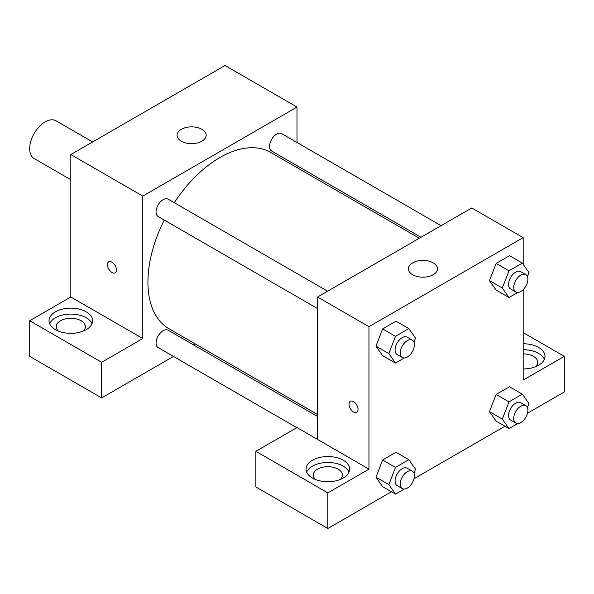 <?xml version="1.0" encoding="UTF-8"?>
<svg xmlns="http://www.w3.org/2000/svg" width="594" height="594" viewBox="0 0 594 594"><rect width="100%" height="100%" fill="white"/><g stroke="black" fill="none" stroke-linecap="round" stroke-linejoin="round"><path stroke-width="0.89" d="M92.634 141.959L56.029 120.82A21.807 12.593 120 0 0 39.219 126.663A21.807 12.593 120 0 0 29.7 148.611A21.807 12.593 120 0 0 34.214 158.598L70.82 179.73M29.7 320.745L101.663 362.295L142.79 338.55L70.82 297L29.7 320.745L29.7 356.355L101.663 397.906L173.47 356.452M70.82 297L70.82 154.544L225.037 65.511L297 107.061L297 142.486M297 165.652L297 167.612M327.591 291.209L168.161 199.161A10.031 5.792 120 0 0 158.13 204.952A10.031 5.792 120 0 0 158.13 216.535L317.56 308.583M101.663 362.295L101.663 397.906M193.533 344.869L195.226 343.889M142.79 338.55L142.79 196.094L297 107.061M441.09 225.675L281.66 133.628A10.031 5.792 120 0 0 273.931 136.316A10.031 5.792 120 0 0 269.55 146.414A10.031 5.792 120 0 0 271.629 151.01L421.027 237.266M317.56 416.476L168.161 330.219A10.031 5.792 120 0 0 160.432 332.907A10.031 5.792 120 0 0 156.051 342.998A10.031 5.792 120 0 0 158.13 347.594L296.837 427.68M164.241 220.062A101.774 58.761 120 0 0 147.928 282.157A101.774 58.761 120 0 0 169.008 328.749L317.56 414.515M419.334 238.239L270.782 152.472A101.774 58.761 120 0 0 174.272 202.688M108.769 261.813A6.363 3.675 -120 0 0 107.796 266.906A6.363 3.675 -120 0 0 111.947 272.512A6.363 3.675 60 0 1 107.789 266.914A6.363 3.675 60 0 1 108.769 261.813A6.363 3.675 60 0 1 115.125 265.488A6.363 3.675 60 0 1 115.125 272.832A6.363 3.675 60 0 1 111.947 272.512A6.363 3.675 -120 0 0 115.132 272.832M142.79 196.094L70.82 154.544M201.901 129.321A14.538 8.398 180 0 1 206.163 135.254A14.538 8.398 180 0 1 191.624 143.651A14.538 8.398 180 0 1 177.086 135.254A14.538 8.398 180 0 1 186.056 127.502A14.538 8.398 180 0 1 201.901 129.321M55.405 311.843A21.807 12.593 180 0 1 79.165 309.11A21.807 12.593 180 0 1 92.634 320.745A21.807 12.593 180 0 1 70.82 333.331A21.807 12.593 180 0 1 49.012 320.745A21.807 12.593 180 0 1 55.405 311.843M92.018 323.708A21.807 12.593 0 0 0 76.715 314.553A21.807 12.593 0 0 0 55.405 317.775A21.807 12.593 0 0 0 49.629 323.708M58.494 331.133A14.538 8.398 180 0 1 56.282 326.678A14.538 8.398 180 0 1 65.258 318.926A14.538 8.398 180 0 1 81.103 320.745A14.538 8.398 180 0 1 85.365 326.678A14.538 8.398 180 0 1 83.153 331.133M317.56 439.456L297 427.583L255.88 451.329L327.843 492.872L368.963 469.134L317.56 439.456L317.56 297L471.77 207.967L523.18 237.645L523.18 264.285M255.88 451.329L255.88 486.939L327.843 528.489L391.431 491.773M414.003 478.742L504.937 426.247M527.502 413.216L564.3 391.973L564.3 356.355L523.18 380.101L523.18 289.642M523.18 353.898A14.538 8.398 180 0 1 533.457 356.355A14.538 8.398 180 0 1 537.719 362.295A14.538 8.398 180 0 1 535.506 366.743M544.371 359.325A21.807 12.593 0 0 0 523.18 349.703M523.18 343.763A21.807 12.593 180 0 1 544.988 356.355A21.807 12.593 180 0 1 523.18 368.948M315.518 479.521A14.538 8.398 180 0 1 313.305 475.066A14.538 8.398 180 0 1 327.843 466.676A14.538 8.398 180 0 1 342.382 475.066A14.538 8.398 180 0 1 340.169 479.521M349.034 472.096A21.807 12.593 0 0 0 333.739 462.941A21.807 12.593 0 0 0 312.422 466.164A21.807 12.593 0 0 0 306.645 472.096M312.422 460.231A21.807 12.593 180 0 1 336.189 457.499A21.807 12.593 180 0 1 349.651 469.134A21.807 12.593 180 0 1 327.843 481.719A21.807 12.593 180 0 1 306.036 469.134A21.807 12.593 180 0 1 312.422 460.231M327.843 492.872L327.843 528.489M523.18 332.618L564.3 356.355M508.991 401.878L496.146 394.461L509.496 386.746L496.146 394.461L489.463 411.672L496.146 421.168L489.463 411.672L502.316 419.089L508.991 401.878L522.349 394.171L529.024 403.668L527.472 407.677M517.805 292.441L508.991 297.527L496.146 290.11L489.449 280.628L496.146 263.402L509.496 255.687L496.146 263.402L508.991 270.819L522.349 263.112L529.024 272.609L527.472 276.618M404.306 357.974L395.493 363.06L382.647 355.643L375.95 346.161L382.647 328.928L395.998 321.22L382.647 328.928L395.493 336.345L408.85 328.638L415.525 338.135L413.973 342.151M395.493 467.411L382.647 459.986L395.998 452.279L382.647 459.986L375.965 477.197L382.647 486.701L375.965 477.197L388.818 484.615L395.493 467.411L408.85 459.697L415.525 469.201L413.973 473.21M368.963 469.134L368.963 326.678L523.18 237.645M433.219 262.867A14.538 8.398 180 0 1 437.481 268.807A14.538 8.398 180 0 1 422.943 277.198A14.538 8.398 180 0 1 408.397 268.807A14.538 8.398 180 0 1 417.374 261.048A14.538 8.398 180 0 1 433.219 262.867M368.963 326.678L317.56 297M350.363 401.299A6.363 3.675 -120 0 0 349.391 406.393A6.363 3.675 -120 0 0 353.549 411.998A6.363 3.675 60 0 1 349.391 406.393A6.363 3.675 60 0 1 350.363 401.299A6.363 3.675 60 0 1 356.727 404.974A6.363 3.675 60 0 1 356.727 412.318A6.363 3.675 60 0 1 353.541 411.998A6.363 3.675 -120 0 0 356.727 412.318M395.493 363.06L388.818 353.556L395.493 336.345M412.325 340.132L407.187 337.162A10.031 5.792 120 0 0 399.458 339.85A10.031 5.792 120 0 0 395.077 349.948A10.031 5.792 120 0 0 397.156 354.536L402.294 357.506A10.031 5.792 120 0 0 412.325 351.715A10.031 5.792 120 0 0 412.325 340.132A10.031 5.792 120 0 0 404.596 342.82A10.031 5.792 120 0 0 400.222 352.91A10.031 5.792 120 0 0 402.294 357.506M382.647 355.643L375.965 346.139L388.818 353.556M408.85 328.638L395.998 321.22M508.991 297.527L502.316 288.031L508.991 270.819M525.831 274.599L520.686 271.629A10.031 5.792 120 0 0 512.956 274.317A10.031 5.792 120 0 0 508.575 284.415A10.031 5.792 120 0 0 510.654 289.011L515.8 291.973A10.031 5.792 120 0 0 525.831 286.182A10.031 5.792 120 0 0 525.831 274.599A10.031 5.792 120 0 0 518.094 277.287A10.031 5.792 120 0 0 513.721 287.385A10.031 5.792 120 0 0 515.8 291.973M496.146 290.11L489.463 280.613L502.316 288.031M522.349 263.112L509.496 255.687M404.306 489.033L395.493 494.119L388.818 484.615M412.325 471.191L407.187 468.221A10.031 5.792 120 0 0 399.458 470.908A10.031 5.792 120 0 0 395.077 481.006A10.031 5.792 120 0 0 397.156 485.595L402.294 488.565A10.031 5.792 120 0 0 412.325 482.774A10.031 5.792 120 0 0 412.325 471.191A10.031 5.792 120 0 0 404.596 473.878A10.031 5.792 120 0 0 400.222 483.969A10.031 5.792 120 0 0 402.294 488.565M395.493 494.119L382.647 486.701M408.85 459.697L395.998 452.279M517.805 423.5L508.991 428.586L502.316 419.089M525.831 405.657L520.686 402.687A10.031 5.792 120 0 0 512.956 405.375A10.031 5.792 120 0 0 508.575 415.473A10.031 5.792 120 0 0 510.654 420.069L515.8 423.032A10.031 5.792 120 0 0 525.831 417.24A10.031 5.792 120 0 0 525.831 405.657A10.031 5.792 120 0 0 518.094 408.345A10.031 5.792 120 0 0 513.721 418.443A10.031 5.792 120 0 0 515.8 423.032M508.991 428.586L496.146 421.168M522.349 394.171L509.496 386.746"/></g></svg>
